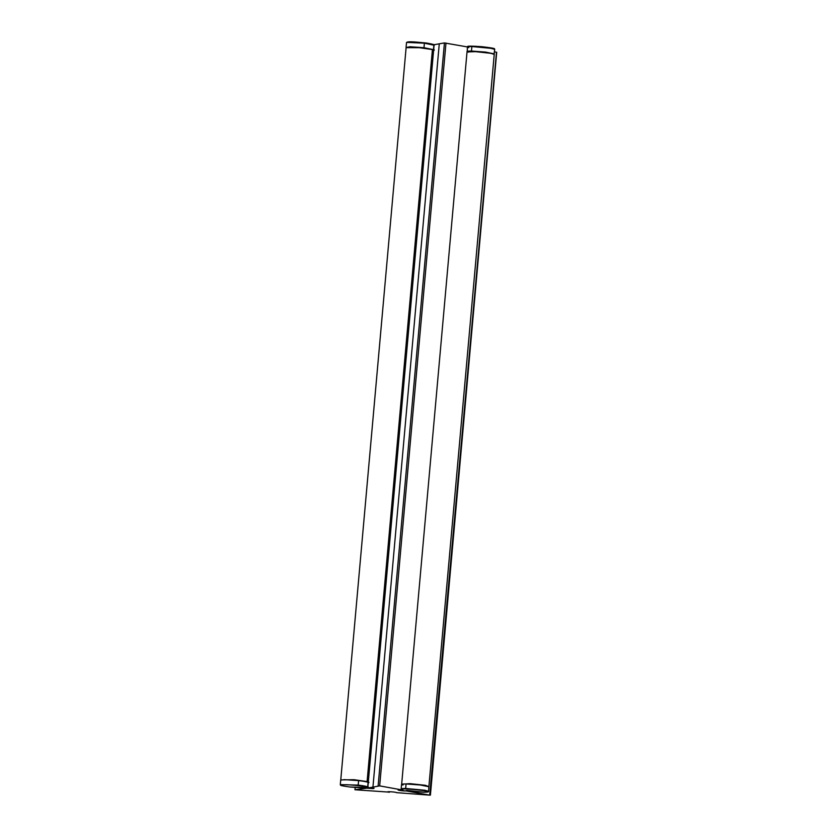 <?xml version="1.0" encoding="UTF-8"?>
<svg xmlns="http://www.w3.org/2000/svg" width="837" height="837" viewBox="0 0 837 837"><rect width="100%" height="100%" fill="white"/><g stroke="black" fill="none" stroke-linecap="round" stroke-linejoin="round"><path stroke-width="1.26" d="M400.913 789.961C393.746 789.584 402.628 791.195 406.332 790.955L429.695 795.14L396.466 792.649C397.449 792.084 384.497 791.174 388.556 792.084L355.014 789.751L367.004 788.172C374.798 788.841 375.635 788.695 369.494 787.743L379.674 785.891L402.22 789.982L398.213 790.055M373.961 788.506L369.494 787.743M368.374 787.648L367.809 787.554L434.11 44.706L444.437 42.928L467.37 46.924M434.675 44.8L434.11 44.706L434.675 44.8M494.521 51.852L496.477 52.208L429.695 795.14M387.897 791.833L388.588 791.697M388.943 792.262L389.205 791.687M355.17 787.512L354.972 789.772L355.212 787.523M406.332 790.955L423.731 792.21C431.296 792.064 427.341 791.53 428.544 791.352L428.889 786.728L420.258 784.991L406.071 783.955C401.457 783.945 400.431 784.311 402.995 785.043M428.534 791.352L424.997 790.254L405.663 788.464L406.071 783.955M401.164 788.946L402.911 790.034M406.656 790.41L423.689 792.2C444.144 792.095 392.271 786.675 402.963 790.034L402.597 789.563C400.034 788.82 401.059 788.454 405.663 788.464M402.597 789.563L402.733 790.118L402.126 789.584M358.592 780.607L344.593 779.655L340.711 780.105L340.303 784.614L358.194 785.116L358.592 780.607C364.744 781.35 367.903 782.009 368.081 782.585L368.855 782.7M368.071 787.178L367.663 787.094C367.495 786.529 364.346 785.859 358.194 785.116M367.684 787.062L368.06 782.783M368.542 787.722C374.704 788.464 374.714 788.663 368.552 788.318L366.376 787.565L349.887 787C339.173 785.514 337.991 784.75 346.351 784.708C357.912 785.347 364.848 786.278 367.171 787.512L368.447 787.209M434.215 50.251L432.666 49.665L367.328 781.674L368.876 782.26M433.315 50.115L432.426 49.582L367.098 781.601L367.987 782.135M341.015 779.896L354.02 779.707L367.098 781.601M432.426 49.582L419.358 47.699L406.112 47.657L340.785 779.665M401.886 784.185L410.036 783.652L425.384 785.305L428.659 786.571M428.9 786.393L494.228 54.384L490.712 53.296L475.374 51.643L467.025 51.957L401.687 783.966M406.374 47.468L409.984 46.746L423.993 47.699L434.246 49.801M406.102 47.196L406.51 42.687L407.169 42.405L424.39 43.189L423.993 47.699M434.277 45.25L424.39 43.189M406.489 42.687C406.531 41.85 409.22 41.599 414.577 41.944L426.42 43.011C433.221 44.215 435.711 44.926 433.869 45.135L433.472 49.676M494.008 54.154L494.74 49.425L491.193 48.337L471.869 46.537L471.461 51.047C466.847 51.036 465.822 51.402 468.385 52.145M494.332 53.934L485.659 52.093L471.461 51.047M494.751 49.425C492.909 48.912 499.762 48.734 481.683 46.684C462.83 45.376 468.856 46.809 467.37 46.987L467.255 51.768M468.793 47.636C466.23 46.893 467.255 46.527 471.869 46.537M372.978 786.665L439.268 43.817M378.136 785.776L444.437 42.928M379.674 785.891L445.975 43.032M402.137 790.086C397.481 790.065 398.443 790.337 405.035 790.892L406.175 790.819M407.085 42.415L412.631 41.871L426.556 43.032L433.608 44.727M494.217 49.059L483.556 46.872L470.54 46.14L467.946 46.705M367.788 787.565L434.089 44.706M430.406 795.129L496.707 52.281M389.299 792.262L389.351 791.697M401.153 788.914L401.561 784.395M398.412 789.605C397.062 790.013 399.28 790.442 405.066 790.892L406.343 790.808M340.293 784.614L340.544 785.158C341.967 785.388 337.133 785.158 349.866 787L368.542 788.318C376.545 788.904 372.716 788.308 373.898 788.025M433.325 50.084L367.998 782.093"/></g></svg>
